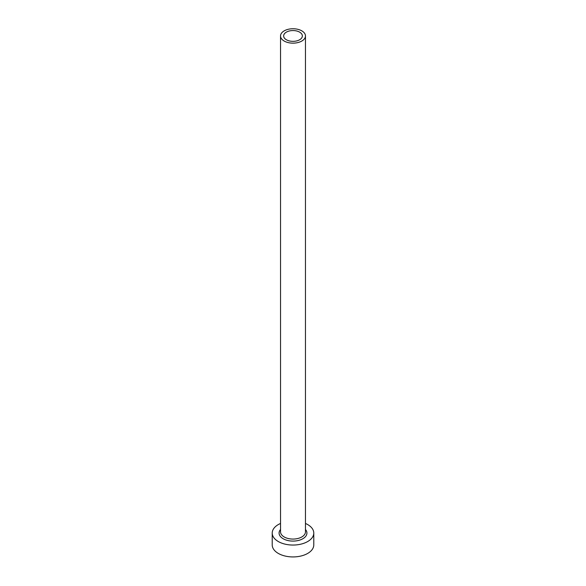 <?xml version="1.0" encoding="UTF-8"?>
<svg xmlns="http://www.w3.org/2000/svg" width="586" height="586" viewBox="0 0 586 586"><rect width="100%" height="100%" fill="white"/><g stroke="black" fill="none" stroke-linecap="round" stroke-linejoin="round"><path stroke-width="0.88" d="M299.614 32.135A9.354 5.399 0 0 0 289.418 30.963A9.354 5.399 0 0 0 283.646 35.951A9.354 5.399 0 0 0 286.386 39.767A9.354 5.399 0 0 0 296.582 40.939A9.354 5.399 0 0 0 302.354 35.951A9.354 5.399 0 0 0 299.614 32.135M284.181 41.042A12.467 7.2 0 0 0 297.769 42.602A12.467 7.2 0 0 0 305.467 35.951A12.467 7.2 0 0 0 301.819 30.86A12.467 7.2 0 0 0 288.231 29.3A12.467 7.2 0 0 0 280.533 35.951A12.467 7.2 0 0 0 284.181 41.042M280.533 523.459A20.781 11.998 0 0 0 272.219 533.055A20.781 11.998 0 0 0 278.306 541.537A20.781 11.998 0 0 0 300.955 544.138A20.781 11.998 0 0 0 313.781 533.055A20.781 11.998 0 0 0 307.694 524.573A20.781 11.998 0 0 0 305.467 523.459M272.219 533.055L272.219 544.936A20.781 11.998 0 0 0 278.306 553.418A20.781 11.998 0 0 0 300.955 556.019A20.781 11.998 0 0 0 313.781 544.936L313.781 533.055M305.467 529.48A13.925 8.036 180 0 1 301.123 539.581A13.925 8.036 180 0 1 283.155 538.739A13.925 8.036 180 0 1 280.533 529.48M280.533 35.951L280.533 531.868A12.467 7.2 0 0 0 284.181 536.959A12.467 7.2 0 0 0 297.769 538.519A12.467 7.2 0 0 0 305.467 531.868L305.467 35.951"/></g></svg>
